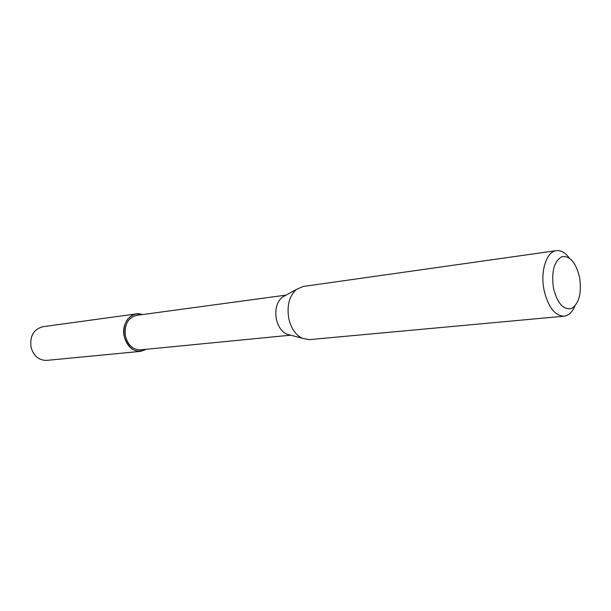 <?xml version="1.0" encoding="UTF-8"?>
<svg xmlns="http://www.w3.org/2000/svg" width="611" height="611" viewBox="0 0 611 611"><rect width="100%" height="100%" fill="white"/><g stroke="black" fill="none" stroke-linecap="round" stroke-linejoin="round"><path stroke-width="0.92" d="M553.406 287.88C557.324 303.369 563.395 310.235 571.613 308.471C579.068 303.514 581.741 293.227 579.633 277.608C575.99 262.554 570.055 255.589 561.837 256.727C554.101 261.248 551.29 271.635 553.406 287.88M569.261 257.987C565.251 252.603 560.959 250.151 556.392 250.647C546.555 251.472 540.155 271.085 544.004 289.889C548.067 307.005 554.742 315.772 564.045 316.192C568.597 315.62 572.209 312.252 574.875 306.088M556.392 250.647L303.01 286.498L296.312 289.515C289.171 296.22 286.674 305.981 288.827 318.782C291.111 328.306 295.495 334.79 302.002 338.242L309.212 339.64L564.045 316.192M285.719 295.289L282.114 297.252C276.661 302.346 274.751 309.701 276.386 319.316C278.104 326.473 281.442 331.361 286.399 333.98L290.362 335.065M286.07 295.098L136.528 315.383C127.707 317.941 124.025 324.991 125.507 336.524C128.15 345.436 133.167 349.874 140.545 349.851L290.744 335.164M124.323 336.867C128.936 349.736 136.268 353.876 146.342 349.286L140.66 351.356C132.648 351.378 127.203 346.552 124.323 336.867C120.795 323.303 131.777 310.014 142.294 314.604L136.284 313.894C126.706 316.681 122.719 324.342 124.323 336.867M136.284 313.894L42.785 326.74C33.529 329.329 29.626 336.241 31.077 347.483C33.773 356.152 38.982 360.452 46.711 360.383L140.66 351.356M286.399 333.98L302.002 338.242M282.114 297.252L296.312 289.515"/></g></svg>
